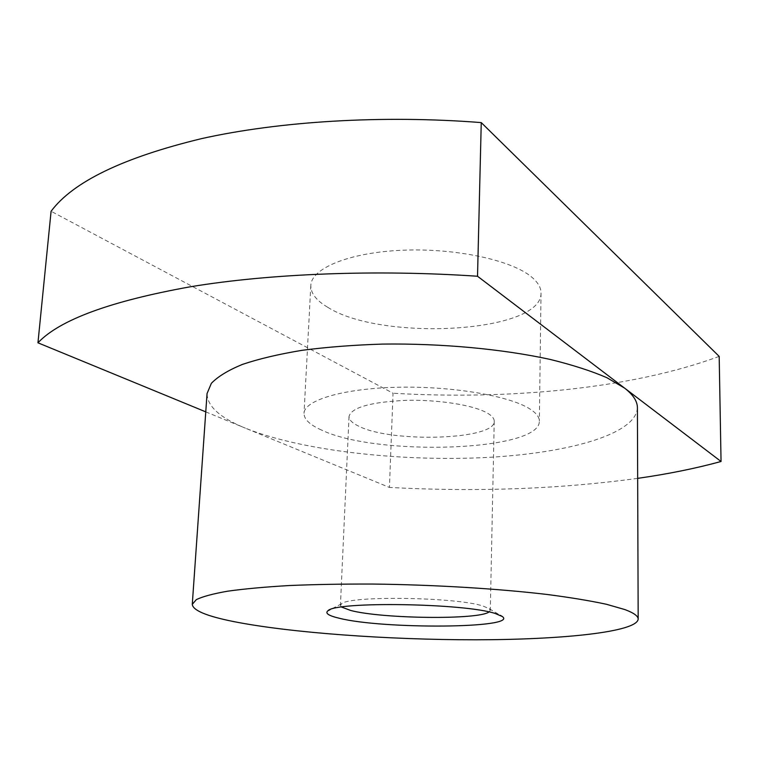 <?xml version="1.0" encoding="UTF-8"?>
<svg xmlns="http://www.w3.org/2000/svg" width="759" height="759" viewBox="0 0 759 759"><rect width="100%" height="100%" fill="white"/><g stroke="black" fill="none" stroke-linecap="round" stroke-linejoin="round"><path stroke-width="0.57" stroke-dasharray="3.79 2.85" d="M358.827 426.226C352.271 423.124 349.007 419.86 349.036 416.425C351.597 407.45 370.487 402.099 405.685 400.363C438.398 399.462 473.815 405.145 487.382 413.105C491.984 415.79 494.261 418.503 494.223 421.245C495.731 439.869 391.625 443.142 358.827 426.226M489.052 611.963L490.295 610.331L489.299 608.746L483.141 606.08C456.861 597.048 348.798 595.483 341.522 603.841L340.421 605.359L341.559 607.067M327.632 307.224C316.294 300.507 310.697 293.249 310.829 285.469C311.209 268.392 349.121 252.5 402.204 250.242C455.21 247.87 511.604 260.081 531.575 276.988C537.941 282.31 541.091 287.689 541.025 293.107C541.935 332.992 381.189 341.654 327.632 307.224M321.474 430.03C309.814 424.831 303.989 419.262 304.017 413.342C304.16 400.344 342.726 388.532 397.061 387.27C451.311 385.914 509.147 395.733 529.621 408.788C536.167 412.905 539.402 417.023 539.345 421.15C540.332 451.482 376.568 456.624 321.474 430.03M637.408 407.792C636.137 435.144 563.937 454.29 479.821 457.781C395.306 461.273 299.862 450.125 245.451 428.19L389.433 487.439L393.039 393.228L51.09 211.268M205.765 411.862L245.451 428.19C219.996 417.811 207.198 406.255 207.055 393.513M719.181 356.398C631.479 388.76 509.431 400.116 393.039 393.228M637.664 478.36C559.345 489.062 476.605 492.098 389.433 487.439M349.036 416.425L340.421 605.359M310.829 285.469L304.017 413.342M489.299 608.746L500.371 615.35M341.522 603.841L330.042 609.705M541.025 293.107L539.345 421.15M494.223 421.245L490.295 610.331"/><path stroke-width="1.14" d="M341.559 607.067L350.743 610.483C382.261 618.822 478.606 620.008 489.052 611.963M624.875 609.572C633.793 612.893 638.224 616.09 638.177 619.164C636.754 632.086 562.191 639.714 475.618 639.79C388.608 639.846 290.175 632.854 233.25 621.498C206.6 616.128 192.938 610.416 192.274 604.363L196.334 599.61C202.71 596.536 213.175 593.728 227.738 591.176C244.616 588.832 265.09 586.954 289.179 585.54C315.023 584.449 342.973 583.946 373.039 584.051C434.129 584.772 497.923 588.652 547.353 594.506C570.768 597.561 590.493 600.824 606.536 604.306L624.875 609.572M192.274 604.363L207.055 393.513L211.363 383.333C217.767 376.635 228.089 370.335 242.33 364.443C258.781 358.893 278.648 354.197 301.93 350.335C326.882 347.072 353.808 344.984 382.716 344.083C441.425 343.305 502.591 349.017 550.028 359.396C572.504 364.918 591.46 371.018 606.887 377.707L624.553 388.086L477.525 276.248L481.253 122.597L719.181 356.398L721.05 461.491L624.553 388.086C633.148 394.746 637.437 401.312 637.408 407.792L638.177 619.164M495.304 613.519L502.373 616.545C518.748 628.499 382.934 629.344 339.33 618.262C328.609 615.748 324.824 613.244 327.954 610.758C335.535 601.213 464.812 603.168 495.304 613.519M481.253 122.597C382.564 114.856 279.644 121.231 201.657 138.603C123.262 157.549 73.073 181.771 51.09 211.268L37.95 342.802L205.765 411.862M721.05 461.491C695.737 468.426 667.939 474.043 637.664 478.36M37.95 342.802C59.686 319.786 110.586 301.095 190.661 286.722C270.356 273.601 376.075 269.35 477.525 276.248M500.371 615.35L502.373 616.545M330.042 609.705L327.954 610.758"/></g></svg>
